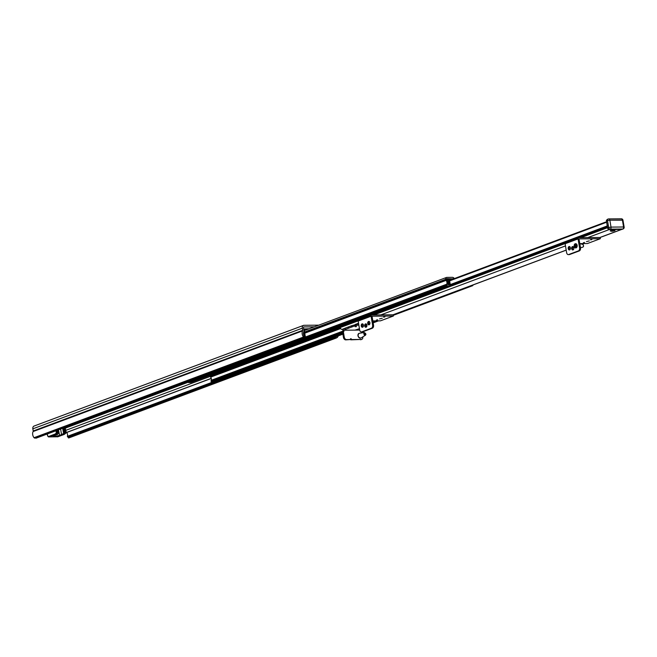 <?xml version="1.0" encoding="UTF-8"?>
<svg xmlns="http://www.w3.org/2000/svg" width="657" height="657" viewBox="0 0 657 657"><rect width="100%" height="100%" fill="white"/><g stroke="black" fill="none" stroke-linecap="round" stroke-linejoin="round"><path stroke-width="0.99" d="M303.698 338.059L304.216 336.039L303.928 335.44L303.32 336.803A4.862 3.54 -110.5 0 1 302.614 330.873A0.838 0.608 69.5 0 0 302.688 330.323L302.327 328.172A2.94 2.135 -110.5 0 1 303.493 325.396A2.94 2.135 -110.5 0 1 304.043 325.297L318.752 325.166M303.32 336.803L303.337 338.339L36.02 438.203L33.844 437.472A4.862 3.54 69.5 0 1 33.137 431.542A0.838 0.608 -110.5 0 0 33.211 430.992L32.85 428.84A2.94 2.135 69.5 0 1 34.024 426.064L303.493 325.396M65.298 428.077A0.838 0.608 -110.5 0 1 65.306 428.134L65.692 430.384A3.359 2.439 69.5 0 0 66.587 432.421L66.653 432.495A3.186 2.316 -110.5 0 1 67.49 435.805L68.468 437.973M34.599 438.129L303.706 337.599L303.337 338.339M336.179 336.335L335.587 337.205L336.244 338.035L68.928 437.899L67.474 436.716L212.942 382.374M336.244 338.035L337.526 337.287L337.723 336.088M338.199 335.916A4.862 3.54 -110.5 0 1 338.035 336.483M314.276 326.833L304.002 326.931A0.838 0.608 69.5 0 0 303.509 327.753L303.895 330.003A3.359 2.439 -110.5 0 1 303.682 332.048L303.649 332.13A3.186 2.316 69.5 0 0 303.928 335.44M453.494 278.897L446.686 278.625L446.653 279.553A4.443 3.236 -110.5 0 1 447.581 281.196L447.951 283.372A4.443 3.236 -110.5 0 1 447.704 284.727L448.723 284.719A4.024 2.932 -110.5 0 1 447.951 283.372L447.589 281.196A4.024 2.932 -110.5 0 1 447.877 279.89L447.943 279.184L448.805 279.8A1.511 1.1 -110.5 0 1 448.731 280.67A2.768 2.012 69.5 0 0 449.273 283.873A1.511 1.1 -110.5 0 1 449.643 284.744L449.717 285.204A0.756 0.55 -110.5 0 1 449.273 285.943L447.36 285.959A0.756 0.55 -110.5 0 1 446.67 285.228L446.653 285.122A1.511 1.1 -110.5 0 1 446.744 284.21A3.186 2.316 69.5 0 0 446.095 280.383A1.511 1.1 -110.5 0 1 445.701 279.48L445.668 279.282A1.93 1.404 -110.5 0 1 446.44 277.468A1.93 1.404 -110.5 0 1 446.793 277.402L452.353 277.344A2.94 2.135 -110.5 0 1 454.373 278.568M453.281 278.56L451.088 279.381M210.807 375.057L211.891 375.04M340.17 327.129L210.297 375.64L210.265 376.256A1.511 1.1 69.5 0 0 210.634 377.126A2.768 2.012 -110.5 0 1 211.176 380.321A1.511 1.1 69.5 0 0 211.102 381.191L211.176 381.66A0.756 0.55 69.5 0 0 211.866 382.382L213.78 382.366A0.756 0.55 69.5 0 0 214.042 382.267M187.927 381.454A1.511 1.1 69.5 0 0 187.959 381.758L187.976 381.873A0.756 0.55 69.5 0 0 188.666 382.596L190.579 382.579A0.756 0.55 69.5 0 0 190.842 382.481M447.877 279.89L447.097 280.186M472.925 284.998A0.756 0.55 -110.5 0 1 472.482 285.721L470.954 285.738M610.92 231.092A2.513 0.443 -9.6 0 1 610.263 230.829A2.513 0.443 -9.6 0 1 612.644 230.057A2.513 0.443 -9.6 0 1 615.149 229.999A2.513 0.443 -9.6 0 1 614.615 230.467M621.867 229.359A1.93 1.404 -110.5 0 1 621.506 229.424L609.326 229.539L587.769 237.596M340.104 326.751L340.244 327.547A1.93 1.404 69.5 0 0 342.001 329.403L343.094 329.395M580.854 237.662L607.561 227.683L607.413 226.796A1.675 1.224 -110.5 0 1 607.487 225.852M605.499 222.115L449.544 280.375L605.82 222.132A1.675 1.109 89.5 0 1 606.099 222.28L606.707 222.641M606.616 222.082L605.992 222.132M579.786 243.607L587.407 243.533L600.342 238.705L600.137 237.481L578.784 237.678A1.257 0.92 69.5 0 0 578.053 238.91L579.564 247.87A2.513 1.667 89.5 0 1 578.365 250.917L568.658 254.538A2.513 1.667 89.5 0 1 568.272 254.612A2.513 1.667 89.5 0 1 566.63 252.699L565.119 243.739A1.257 0.92 -110.5 0 1 565.849 242.507M568.272 254.612L569.208 254.604A2.513 1.667 -90.5 0 0 569.603 254.53L579.302 250.908A2.513 1.667 -90.5 0 0 580.509 247.853L578.989 238.902L600.342 238.705M573.208 246.679A1.716 1.142 -90.5 0 0 572.592 248.65A1.716 1.142 -90.5 0 0 573.241 249.808M569.767 246.662A1.716 1.142 -90.5 0 0 569.151 248.633A1.716 1.142 -90.5 0 0 569.8 249.791M591.875 239.575L590.594 239.879L591.875 239.575M583.317 242.778L584.59 242.441L583.317 242.778M586.487 241.587L589.288 240.889L586.487 241.587M571.647 248.658A1.716 1.142 89.5 0 1 572.74 246.523A1.716 1.142 89.5 0 1 573.889 248.239A1.716 1.142 89.5 0 1 572.773 249.964A1.716 1.142 89.5 0 1 571.647 248.658M568.206 248.642A1.716 1.142 89.5 0 1 569.299 246.515A1.716 1.142 89.5 0 1 570.457 248.223A1.716 1.142 89.5 0 1 569.332 249.956A1.716 1.142 89.5 0 1 568.206 248.642M575.072 245.053A0.961 0.641 -90.5 0 0 575.861 246.58A0.961 0.641 -90.5 0 0 575.072 245.053M575.614 244.88A0.961 0.641 -90.5 0 0 575.631 246.753M575.672 247.903A2.094 1.388 -90.5 0 0 575.803 247.911A2.094 1.388 -90.5 0 0 576.641 247.475A2.094 1.388 -90.5 0 0 577.092 245.135A2.094 1.388 -90.5 0 0 575.762 243.722A2.094 1.388 -90.5 0 0 575.639 243.731M372.831 320.92L380.452 320.846L393.387 316.017L393.182 314.793L371.829 314.99A1.257 0.92 69.5 0 0 371.09 316.222L372.609 325.182A2.513 1.667 89.5 0 1 371.402 328.229L361.703 331.851A2.513 1.667 89.5 0 1 361.309 331.925A2.513 1.667 89.5 0 1 359.675 330.011L358.155 321.051A1.257 0.92 -110.5 0 1 358.894 319.828M361.309 331.925L362.253 331.916A2.513 1.667 -90.5 0 0 362.648 331.842L372.347 328.221A2.513 1.667 -90.5 0 0 373.546 325.174L372.034 316.214L393.387 316.017M366.253 323.991A1.716 1.142 -90.5 0 0 365.629 325.962A1.716 1.142 -90.5 0 0 366.278 327.12M362.812 323.975A1.716 1.142 -90.5 0 0 362.196 325.954A1.716 1.142 -90.5 0 0 362.845 327.112M369.283 321.56A1.716 1.142 -90.5 0 0 368.659 323.531A1.716 1.142 -90.5 0 0 369.308 324.689M384.92 316.888L383.639 317.191L384.92 316.888M376.354 320.09L377.635 319.754L376.354 320.09M379.532 318.9L382.333 318.202L379.532 318.9M364.692 325.971A1.716 1.142 89.5 0 1 365.777 323.844A1.716 1.142 89.5 0 1 366.935 325.552A1.716 1.142 89.5 0 1 365.809 327.276A1.716 1.142 89.5 0 1 364.692 325.971M361.251 325.962A1.716 1.142 89.5 0 1 362.336 323.827A1.716 1.142 89.5 0 1 363.493 325.535A1.716 1.142 89.5 0 1 362.368 327.268A1.716 1.142 89.5 0 1 361.251 325.962M367.715 323.54A1.716 1.142 89.5 0 1 368.807 321.413A1.716 1.142 89.5 0 1 369.965 323.121A1.716 1.142 89.5 0 1 368.84 324.854A1.716 1.142 89.5 0 1 367.715 323.54M356.529 326.57L355.166 326.685L356.529 326.57M362.303 326.365L362.984 326.365L362.418 326.619M350.337 339.538L346.567 339.57A2.513 1.831 -110.5 0 1 344.268 337.148L343.463 337.452A2.513 1.831 69.5 0 0 345.754 339.874L350.337 339.538A0.838 0.608 -110.5 0 1 351.594 339.529L350.781 339.825A0.838 0.608 69.5 0 0 350.353 339.127M362.779 336.893L362.795 336.975A2.513 1.831 -110.5 0 1 361.793 339.349A2.513 1.831 -110.5 0 1 361.325 339.439L350.781 339.825M361.325 339.439L351.594 339.529M361.884 331.916A2.513 1.831 -110.5 0 1 362.04 332.499L362.097 332.836M359.453 328.689L355.026 330.118L359.683 330.069M358.615 323.778L351.782 325.683L352.136 326.931L351.454 327.104L351.249 325.88L348.555 326.89L348.9 328.139L348.218 328.311L348.013 327.087L345.048 328.196L345.344 329.617L343.726 330.216L355.026 330.118L343.726 330.216L343.931 331.44L342.634 332.565L342.921 330.52A1.257 0.838 -90.5 0 1 343.521 329.001L345.081 328.41M344.268 337.148L343.447 332.261M343.126 331.744L343.931 331.44M343.463 337.452L342.634 332.565M360.512 339.735A2.513 1.831 69.5 0 0 360.98 339.653L361.793 339.349M355.289 324.369L355.494 325.593L358.829 325.001M362.221 324.944L363.42 324.936M365.678 324.911L366.844 324.903M351.988 326.907L355.494 325.593M348.76 328.114L351.454 327.104M345.253 329.42L348.218 328.311M366.918 325.905L365.727 326.348M348.013 327.087L348.571 326.997M351.249 325.88L351.807 325.79M364.668 333.6A0.624 0.46 -110.5 0 1 365.415 333.337A0.624 0.46 -110.5 0 1 365.366 334.356A0.624 0.46 -110.5 0 1 364.668 333.6M365.834 334.331A1.495 1.092 -110.5 0 1 365.358 335.267L361.161 337.912A2.513 1.831 -110.5 0 1 360.915 338.035A2.513 1.831 -110.5 0 1 358.968 337.402A2.513 1.831 -110.5 0 1 358.106 335.021A2.513 1.831 -110.5 0 1 359.149 333.321A2.513 1.831 -110.5 0 1 359.412 333.255L364.323 332.491A1.495 1.092 -110.5 0 0 365.358 335.267L365.957 334.191L364.323 332.491M606.46 220.185L607.955 219.159L606.46 220.185A1.675 1.224 -110.5 0 0 606.436 221.007A1.675 1.224 -110.5 0 1 606.46 220.185M622.007 229.367A1.675 1.224 -110.5 0 1 621.694 229.424L609.138 229.539A1.675 1.224 -110.5 0 1 607.602 227.922L606.436 221.007L607.511 220.604L608.678 227.519L611.018 227.108A1.675 1.109 89.5 0 1 610.213 229.137L622.77 229.022A1.675 1.109 -90.5 0 0 623.575 226.993L611.018 227.108L609.844 220.185L622.401 220.07A1.675 1.109 -90.5 0 0 621.308 218.797A1.675 1.109 -90.5 0 0 621.046 218.847A1.675 1.109 -90.5 0 1 621.308 218.797A1.675 1.109 -90.5 0 1 622.401 220.07L623.575 226.993L611.018 227.108A1.675 1.109 89.5 0 1 610.213 229.137L622.77 229.022A1.675 1.224 69.5 0 0 623.082 228.965A1.675 1.675 0 0 0 624.15 227.117L622.976 220.194L622.401 220.07L623.575 226.993A1.675 1.109 -90.5 0 1 622.77 229.022A1.675 1.224 69.5 0 0 623.082 228.965A1.675 1.675 0 0 0 624.15 227.117L622.976 220.194L609.844 220.185L607.511 220.604L608.678 227.519A1.675 1.224 69.5 0 0 610.213 229.137L609.138 229.539A1.675 1.224 -110.5 0 1 607.602 227.922L606.436 221.007L607.511 220.604A1.675 1.224 69.5 0 1 608.177 219.019A1.675 1.224 69.5 0 0 607.511 220.604L609.844 220.185A1.675 1.109 89.5 0 0 608.752 218.912A1.675 1.109 89.5 0 1 609.844 220.185L611.018 227.108L608.678 227.519A1.675 1.224 69.5 0 0 610.213 229.137L622.77 229.022L621.694 229.424A1.675 1.224 -110.5 0 0 622.007 229.367L623.082 228.965L622.007 229.367M611.979 230.944L613.843 230.73L611.979 230.944M58.235 432.782L57.496 432.791L57.931 433.193L58.276 432.717L57.602 432.774L57.184 430.302M65.142 432.717L64.402 432.725L64.838 433.127L65.183 432.651L64.509 432.708L63.688 427.871M55.976 430.754L56.354 432.996L58.309 433.193L58.169 433.595L58.309 433.193M63.622 433.546L62.054 434.236L63.622 433.546L62.653 428.257M64.468 433.135L65.782 433.119L64.279 434.376L62.218 434.4A4.024 0.706 -9.6 0 0 61.692 434.597L59.434 435.345A3.441 0.6 -9.6 0 1 55.714 436.199A3.441 0.6 -9.6 0 1 53.233 436.051L54.235 435.55A3.605 0.632 170.4 0 0 54.326 436.494A3.605 0.632 170.4 0 0 59.598 435.501L58.498 429.809M58.038 433.168L58.038 433.168A0.419 0.419 0 0 0 58.276 432.717L57.882 430.039L58.399 433.103M57.635 434.277L55.484 434.458L56.987 433.201L56.543 430.54M56.354 432.996L55.065 434.072L55.484 434.458L49.02 436.872L48.634 436.47A1.257 0.838 89.5 0 1 47.616 435.55L47.353 433.973M65.018 427.37A0.838 0.558 -90.5 0 1 64.953 427.42L65.889 433.094L64.821 427.444M64.756 428.159L66.579 427.764L64.986 427.576L66.324 427.37M64.493 434.195L57.808 436.798L49.02 436.872A1.675 1.109 -90.5 0 1 48.758 436.921A1.675 1.109 -90.5 0 1 47.731 435.928M66.751 427.411L64.788 427.962M303.723 328.993L309.168 328.746M307.821 329.247L304.076 329.28L305.3 336.532A1.675 1.109 89.5 0 1 304.495 338.56L300.183 340.17A1.675 1.109 89.5 0 1 299.921 340.219A1.675 1.109 89.5 0 1 299.732 340.195M224.341 378.448A1.675 1.109 -90.5 0 0 224.825 378.613A1.675 1.109 -90.5 0 0 225.088 378.563L229.4 376.954A1.675 1.109 -90.5 0 0 230.024 376.33M232.964 375.229A1.675 1.109 -90.5 0 0 233.449 375.393A1.675 1.109 -90.5 0 0 233.711 375.344L238.023 373.734A1.675 1.109 -90.5 0 0 238.647 373.102M241.587 372.01A1.675 1.109 -90.5 0 0 242.072 372.174A1.675 1.109 -90.5 0 0 242.334 372.125L246.646 370.515A1.675 1.109 -90.5 0 0 247.27 369.883M250.21 368.782A1.675 1.109 -90.5 0 0 250.695 368.947A1.675 1.109 -90.5 0 0 250.958 368.897L255.269 367.288A1.675 1.109 -90.5 0 0 255.893 366.663M258.833 365.563A1.675 1.109 -90.5 0 0 259.318 365.727A1.675 1.109 -90.5 0 0 259.581 365.678L263.892 364.068A1.675 1.109 -90.5 0 0 264.516 363.444M267.456 362.344A1.675 1.109 -90.5 0 0 267.941 362.508A1.675 1.109 -90.5 0 0 268.204 362.459L272.515 360.849A1.675 1.109 -90.5 0 0 273.14 360.217M276.08 359.124A1.675 1.109 -90.5 0 0 276.564 359.289A1.675 1.109 -90.5 0 0 276.827 359.239L281.139 357.622A1.675 1.109 -90.5 0 0 281.763 356.997M284.703 355.897A1.675 1.109 -90.5 0 0 285.187 356.061A1.675 1.109 -90.5 0 0 285.45 356.012L289.762 354.402A1.675 1.109 -90.5 0 0 290.386 353.778M293.326 352.678A1.675 1.109 -90.5 0 0 293.81 352.842A1.675 1.109 -90.5 0 0 294.073 352.793L298.385 351.183A1.675 1.109 -90.5 0 0 299.009 350.559M301.949 349.458A1.675 1.109 -90.5 0 0 302.434 349.623A1.675 1.109 -90.5 0 0 302.696 349.573L307.008 347.964A1.675 1.109 -90.5 0 0 307.632 347.331M310.572 346.239A1.675 1.109 -90.5 0 0 311.057 346.403A1.675 1.109 -90.5 0 0 311.319 346.354L315.631 344.736A1.675 1.109 -90.5 0 0 316.255 344.112M319.195 343.011A1.675 1.109 -90.5 0 0 319.68 343.176A1.675 1.109 -90.5 0 0 319.943 343.126L324.254 341.517A1.675 1.109 -90.5 0 0 324.878 340.893M333.945 337.501A1.675 1.109 89.5 0 1 333.255 338.298L328.943 339.907A1.675 1.109 89.5 0 1 328.681 339.956A1.675 1.109 89.5 0 1 328.492 339.932M298.96 339.981A1.675 1.109 -90.5 0 0 299.551 340.227A1.675 1.109 -90.5 0 0 299.806 340.178L304.117 338.56A1.675 1.109 -90.5 0 0 304.922 336.532L303.953 330.8M327.818 339.792A1.675 1.109 -90.5 0 0 328.311 339.956A1.675 1.109 -90.5 0 0 328.566 339.907L332.877 338.298A1.675 1.109 -90.5 0 0 333.501 337.673M230.467 376.157A1.675 1.109 89.5 0 1 229.778 376.954L225.466 378.563A1.675 1.109 89.5 0 1 225.203 378.613A1.675 1.109 89.5 0 1 225.014 378.588M195.482 378.637A1.675 1.109 -90.5 0 0 196.065 378.884A1.675 1.109 -90.5 0 0 196.328 378.834L200.64 377.217A1.675 1.109 -90.5 0 0 201.321 376.453M201.756 376.289A1.675 1.109 89.5 0 1 201.017 377.217L196.706 378.826A1.675 1.109 89.5 0 1 196.443 378.875A1.675 1.109 89.5 0 1 196.254 378.851M239.091 372.938A1.675 1.109 89.5 0 1 238.401 373.726L234.089 375.336A1.675 1.109 89.5 0 1 233.826 375.385A1.675 1.109 89.5 0 1 233.637 375.369M204.105 375.41A1.675 1.109 -90.5 0 0 204.688 375.656A1.675 1.109 -90.5 0 0 204.951 375.607L209.263 373.997A1.675 1.109 -90.5 0 0 209.944 373.233M210.38 373.069A1.675 1.109 89.5 0 1 209.64 373.997L205.329 375.607A1.675 1.109 89.5 0 1 205.066 375.656A1.675 1.109 89.5 0 1 204.877 375.632M247.714 369.719A1.675 1.109 89.5 0 1 247.024 370.507L242.712 372.117A1.675 1.109 89.5 0 1 242.449 372.166A1.675 1.109 89.5 0 1 242.261 372.141M212.728 372.19A1.675 1.109 -90.5 0 0 213.311 372.437A1.675 1.109 -90.5 0 0 213.574 372.388L217.886 370.778A1.675 1.109 -90.5 0 0 218.567 370.006M219.003 369.85A1.675 1.109 89.5 0 1 218.264 370.778L213.952 372.388A1.675 1.109 89.5 0 1 213.689 372.437A1.675 1.109 89.5 0 1 213.5 372.412M256.337 366.499A1.675 1.109 89.5 0 1 255.647 367.288L251.335 368.897A1.675 1.109 89.5 0 1 251.073 368.947A1.675 1.109 89.5 0 1 250.884 368.922M221.352 368.971A1.675 1.109 -90.5 0 0 221.935 369.218A1.675 1.109 -90.5 0 0 222.197 369.168L226.509 367.559A1.675 1.109 -90.5 0 0 227.191 366.787M227.626 366.622A1.675 1.109 89.5 0 1 226.887 367.55L222.575 369.16A1.675 1.109 89.5 0 1 222.312 369.209A1.675 1.109 89.5 0 1 222.123 369.193M264.96 363.272A1.675 1.109 89.5 0 1 264.27 364.068L259.958 365.678A1.675 1.109 89.5 0 1 259.696 365.727A1.675 1.109 89.5 0 1 259.507 365.703M229.975 365.752A1.675 1.109 -90.5 0 0 230.558 365.998A1.675 1.109 -90.5 0 0 230.821 365.949L235.132 364.331A1.675 1.109 -90.5 0 0 235.814 363.567M236.249 363.403A1.675 1.109 89.5 0 1 235.51 364.331L231.198 365.941A1.675 1.109 89.5 0 1 230.935 365.99A1.675 1.109 89.5 0 1 230.747 365.965M273.583 360.052A1.675 1.109 89.5 0 1 272.893 360.841L268.582 362.45A1.675 1.109 89.5 0 1 268.319 362.5A1.675 1.109 89.5 0 1 268.13 362.483M238.598 362.524A1.675 1.109 -90.5 0 0 239.181 362.771A1.675 1.109 -90.5 0 0 239.444 362.721L243.755 361.112A1.675 1.109 -90.5 0 0 244.437 360.348M244.872 360.184A1.675 1.109 89.5 0 1 244.133 361.112L239.821 362.721A1.675 1.109 89.5 0 1 239.559 362.771A1.675 1.109 89.5 0 1 239.37 362.746M282.206 356.833A1.675 1.109 89.5 0 1 281.516 357.622L277.205 359.231A1.675 1.109 89.5 0 1 276.942 359.28A1.675 1.109 89.5 0 1 276.753 359.256M247.221 359.305A1.675 1.109 -90.5 0 0 247.804 359.551A1.675 1.109 -90.5 0 0 248.067 359.502L252.378 357.893A1.675 1.109 -90.5 0 0 253.06 357.121M253.495 356.965A1.675 1.109 89.5 0 1 252.756 357.893L248.445 359.502A1.675 1.109 89.5 0 1 248.182 359.551A1.675 1.109 89.5 0 1 247.993 359.527M290.829 353.606A1.675 1.109 89.5 0 1 290.139 354.402L285.828 356.012A1.675 1.109 89.5 0 1 285.565 356.061A1.675 1.109 89.5 0 1 285.376 356.037M255.844 356.086A1.675 1.109 -90.5 0 0 256.435 356.332A1.675 1.109 -90.5 0 0 256.69 356.283L261.001 354.673A1.675 1.109 -90.5 0 0 261.683 353.901M262.118 353.737A1.675 1.109 89.5 0 1 261.379 354.665L257.068 356.275A1.675 1.109 89.5 0 1 256.805 356.324A1.675 1.109 89.5 0 1 256.616 356.308M299.452 350.386A1.675 1.109 89.5 0 1 298.763 351.183L294.451 352.793A1.675 1.109 89.5 0 1 294.188 352.842A1.675 1.109 89.5 0 1 293.999 352.817M264.467 352.866A1.675 1.109 -90.5 0 0 265.058 353.113A1.675 1.109 -90.5 0 0 265.313 353.064L269.625 351.446A1.675 1.109 -90.5 0 0 270.306 350.682M270.741 350.518A1.675 1.109 89.5 0 1 270.002 351.446L265.691 353.055A1.675 1.109 89.5 0 1 265.428 353.105A1.675 1.109 89.5 0 1 265.239 353.08M308.076 347.167A1.675 1.109 89.5 0 1 307.386 347.955L303.074 349.565A1.675 1.109 89.5 0 1 302.811 349.614A1.675 1.109 89.5 0 1 302.622 349.598M273.09 349.639A1.675 1.109 -90.5 0 0 273.682 349.885A1.675 1.109 -90.5 0 0 273.936 349.836L278.248 348.226A1.675 1.109 -90.5 0 0 278.938 347.463M279.365 347.298A1.675 1.109 89.5 0 1 278.625 348.226L274.314 349.836A1.675 1.109 89.5 0 1 274.051 349.885A1.675 1.109 89.5 0 1 273.862 349.861M316.699 343.948A1.675 1.109 89.5 0 1 316.009 344.736L311.697 346.346A1.675 1.109 89.5 0 1 311.434 346.395A1.675 1.109 89.5 0 1 311.246 346.37M281.713 346.42A1.675 1.109 -90.5 0 0 282.305 346.666A1.675 1.109 -90.5 0 0 282.559 346.617L286.871 345.007A1.675 1.109 -90.5 0 0 287.561 344.235M287.988 344.079A1.675 1.109 89.5 0 1 287.249 345.007L282.937 346.617A1.675 1.109 89.5 0 1 282.674 346.666A1.675 1.109 89.5 0 1 282.485 346.641M325.322 340.72A1.675 1.109 89.5 0 1 324.632 341.517L320.32 343.126A1.675 1.109 89.5 0 1 320.058 343.176A1.675 1.109 89.5 0 1 319.869 343.151M290.337 343.2A1.675 1.109 -90.5 0 0 290.928 343.447A1.675 1.109 -90.5 0 0 291.182 343.397L295.494 341.788A1.675 1.109 -90.5 0 0 296.184 341.016M296.611 340.852A1.675 1.109 89.5 0 1 295.872 341.78L291.56 343.389A1.675 1.109 89.5 0 1 291.297 343.439A1.675 1.109 89.5 0 1 291.108 343.422M450.883 279.874L449.47 279.89L450.234 284.448A1.675 1.109 89.5 0 1 449.437 286.477L445.126 288.086A1.675 1.109 89.5 0 1 444.863 288.136A1.675 1.109 89.5 0 1 444.674 288.119M443.96 287.955A1.675 1.109 -90.5 0 0 444.485 288.144A1.675 1.109 -90.5 0 0 444.748 288.095L449.059 286.485A1.675 1.109 -90.5 0 0 449.856 284.448L449.092 279.898L449.388 279.397L451.95 279.471M441.52 288.866A1.675 1.109 89.5 0 1 440.814 289.704L436.503 291.314A1.675 1.109 89.5 0 1 436.24 291.363A1.675 1.109 89.5 0 1 436.051 291.338M432.897 292.086A1.675 1.109 89.5 0 1 432.191 292.923L427.879 294.533A1.675 1.109 89.5 0 1 427.617 294.582A1.675 1.109 89.5 0 1 427.428 294.558M424.274 295.305A1.675 1.109 89.5 0 1 423.568 296.143L419.256 297.752A1.675 1.109 89.5 0 1 418.994 297.802A1.675 1.109 89.5 0 1 418.805 297.777M415.651 298.524A1.675 1.109 89.5 0 1 414.945 299.362L410.633 300.972A1.675 1.109 89.5 0 1 410.37 301.021A1.675 1.109 89.5 0 1 410.182 301.005M407.028 301.752A1.675 1.109 89.5 0 1 406.322 302.59L402.01 304.199A1.675 1.109 89.5 0 1 401.747 304.248A1.675 1.109 89.5 0 1 401.558 304.224M398.405 304.971A1.675 1.109 89.5 0 1 397.699 305.809L393.387 307.419A1.675 1.109 89.5 0 1 393.124 307.468A1.675 1.109 89.5 0 1 392.935 307.443M389.782 308.19A1.675 1.109 89.5 0 1 389.075 309.028L384.764 310.638A1.675 1.109 89.5 0 1 384.501 310.687A1.675 1.109 89.5 0 1 384.312 310.662M381.159 311.41A1.675 1.109 89.5 0 1 380.452 312.247L376.141 313.857A1.675 1.109 89.5 0 1 375.878 313.906A1.675 1.109 89.5 0 1 375.689 313.89M355.289 321.076A1.675 1.109 89.5 0 1 354.575 321.914L350.263 323.523A1.675 1.109 89.5 0 1 350.009 323.572A1.675 1.109 89.5 0 1 349.82 323.548M435.336 291.174A1.675 1.109 -90.5 0 0 435.862 291.363A1.675 1.109 -90.5 0 0 436.125 291.314L440.436 289.704A1.675 1.109 -90.5 0 0 441.077 289.031M426.713 294.393A1.675 1.109 -90.5 0 0 427.239 294.582A1.675 1.109 -90.5 0 0 427.502 294.533L431.813 292.923A1.675 1.109 -90.5 0 0 432.454 292.25M418.09 297.613A1.675 1.109 -90.5 0 0 418.616 297.81A1.675 1.109 -90.5 0 0 418.879 297.761L423.19 296.143A1.675 1.109 -90.5 0 0 423.831 295.469M409.467 300.84A1.675 1.109 -90.5 0 0 409.993 301.029A1.675 1.109 -90.5 0 0 410.255 300.98L414.567 299.37A1.675 1.109 -90.5 0 0 415.208 298.697M400.844 304.06A1.675 1.109 -90.5 0 0 401.37 304.248A1.675 1.109 -90.5 0 0 401.632 304.199L405.944 302.59A1.675 1.109 -90.5 0 0 406.584 301.916M392.221 307.279A1.675 1.109 -90.5 0 0 392.746 307.468A1.675 1.109 -90.5 0 0 393.009 307.419L397.321 305.809A1.675 1.109 -90.5 0 0 397.961 305.135M383.598 310.498A1.675 1.109 -90.5 0 0 384.123 310.695A1.675 1.109 -90.5 0 0 384.386 310.646L388.698 309.028A1.675 1.109 -90.5 0 0 389.338 308.355M374.975 313.726A1.675 1.109 -90.5 0 0 375.5 313.915A1.675 1.109 -90.5 0 0 375.763 313.865L380.075 312.256A1.675 1.109 -90.5 0 0 380.715 311.582M357.728 320.164A1.675 1.109 -90.5 0 0 358.205 320.353M349.105 323.384A1.675 1.109 -90.5 0 0 349.631 323.581A1.675 1.109 -90.5 0 0 349.894 323.531L354.205 321.922A1.675 1.109 -90.5 0 0 354.846 321.24M340.482 326.611A1.675 1.109 -90.5 0 0 341.008 326.8A1.675 1.109 -90.5 0 0 341.27 326.751L345.582 325.141A1.675 1.109 -90.5 0 0 346.223 324.468M346.666 324.303A1.675 1.109 89.5 0 1 345.952 325.133L341.64 326.743A1.675 1.109 89.5 0 1 341.385 326.792A1.675 1.109 89.5 0 1 341.197 326.775M303.485 337.049L34.041 437.702M302.614 330.873L33.137 431.542M335.587 337.205L333.74 337.903M328.237 339.956L325.116 341.123M319.614 343.176L316.493 344.342M310.991 346.395L307.87 347.561M302.368 349.623L299.247 350.789M293.745 352.842L290.624 354.008M285.122 356.061L282.001 357.227M276.498 359.28L273.378 360.447M267.875 362.508L264.755 363.674M259.252 365.727L256.131 366.893M250.629 368.947L247.508 370.113M242.006 372.166L238.885 373.332M233.383 375.393L230.262 376.56M224.76 378.613L68.271 437.069M211.841 382.382L67.392 436.347M211.258 378.473L66.653 432.495M211.234 378.383L66.587 432.421M210.289 376.362L65.692 430.384M188.124 382.251L67.186 427.428M302.688 330.323L33.211 430.992M302.327 328.172L32.85 428.84M447.795 279.43L446.834 279.792M449.273 285.943L190.579 382.579M447.36 285.959L188.666 382.596M446.67 285.228L304.988 338.158M299.469 340.219L296.364 341.385M290.846 343.439L287.741 344.605M282.223 346.666L279.11 347.824M273.599 349.885L270.487 351.043M264.976 353.105L261.864 354.271M256.353 356.324L253.241 357.49M247.73 359.551L244.618 360.709M239.107 362.771L235.994 363.929M230.484 365.99L227.371 367.156M221.861 369.209L218.748 370.376M213.238 372.437L210.125 373.595M204.614 375.656L201.502 376.814M195.991 378.875L187.976 381.873M446.653 285.122L305.078 338.01M299.28 340.178L296.455 341.229M290.649 343.397L287.832 344.449M282.025 346.617L279.209 347.668M273.402 349.836L270.585 350.895M264.779 353.064L261.962 354.115M256.156 356.283L253.339 357.334M247.533 359.502L244.716 360.553M238.91 362.721L236.093 363.781M230.287 365.949L227.47 367M221.664 369.168L218.847 370.22M213.04 372.388L210.224 373.439M204.417 375.607L201.6 376.666M195.794 378.834L187.959 381.758M446.744 284.21L305.333 337.041M446.095 280.383L304.733 333.189M445.701 279.48L304.569 332.204M445.668 279.282L304.536 332.007M472.482 285.721L393.264 315.319M378.407 320.862L373.151 322.833M369.012 324.402L369.76 324.123L368.996 324.386M342.897 334.134L213.78 382.366M342.79 333.477L211.866 382.382M342.65 332.541L211.176 381.66M343.028 331.908L211.102 381.191M343.011 331.071L211.176 380.321M340.646 328.557L210.634 377.126M340.269 327.687L210.265 376.256M340.203 327.309L210.199 375.878M565.48 245.915L380.805 314.908M358.525 323.236L355.634 324.312M345.056 328.262L342.001 329.403M621.506 229.424L599.948 237.481M583.654 243.566L582.036 244.174M573.692 247.287L572.608 247.697M570.44 248.502L569.225 248.954M566.186 250.095L392.993 314.793M376.699 320.879L373.053 322.242M369.948 323.4L368.733 323.852M607.265 225.934L450.259 284.588M606.247 222.37L449.634 280.876M606.099 222.28L449.61 280.736M605.82 222.132L449.569 280.498M565.094 243.55L373.899 314.974M358.139 320.862L340.244 327.547M607.413 226.796L450.176 285.532M578.365 250.917L579.302 250.908M580.509 247.853L579.564 247.87M569.603 254.53L568.658 254.538M565.119 243.739L578.053 238.91M582.57 244.264C583.851 245.603 583.859 246.589 582.595 247.237A1.495 0.994 -90.5 0 0 583.071 246.942A1.495 0.994 -90.5 0 0 583.416 245.357A1.495 0.994 -90.5 0 0 582.57 244.264L579.819 243.772M574.3 246.786A2.094 1.388 -90.5 0 0 575.548 247.919A2.094 1.388 -90.5 0 0 576.386 247.484A2.094 1.388 -90.5 0 0 576.838 245.135A2.094 1.388 -90.5 0 0 575.507 243.722A2.094 1.388 -90.5 0 0 574.67 244.158A2.094 1.388 -90.5 0 0 574.284 244.88M576.288 247.418A2.012 1.339 -90.5 0 0 576.518 244.593A2.012 1.339 -90.5 0 0 574.645 244.223A2.012 1.339 -90.5 0 0 574.415 247.048A2.012 1.339 -90.5 0 0 576.288 247.418M371.402 328.229L372.347 328.221M373.546 325.174L372.609 325.182M362.648 331.842L361.703 331.851M358.155 321.051L371.09 316.222M345.754 339.874L346.567 339.57M364.643 333.592A0.665 0.485 -110.5 0 1 365.662 333.945A0.665 0.485 -110.5 0 1 364.643 333.592M360.833 338.068A2.513 1.831 -110.5 0 1 360.75 338.1A2.513 1.831 -110.5 0 1 358.812 337.46A2.513 1.831 -110.5 0 1 357.942 335.078A2.513 1.831 -110.5 0 1 358.985 333.378A2.513 1.831 -110.5 0 1 359.067 333.354M608.489 218.962A1.675 1.224 69.5 0 0 608.177 219.019A1.675 1.224 69.5 0 1 608.489 218.962A1.675 1.109 89.5 0 1 608.752 218.912L621.308 218.797A1.675 1.675 0 0 1 622.976 220.194A1.675 1.675 0 0 0 621.308 218.797L608.752 218.912A1.675 1.675 0 0 0 608.177 219.019L607.446 219.29L608.177 219.019A1.675 1.675 0 0 1 608.752 218.912A1.675 1.109 89.5 0 0 608.489 218.962M607.602 227.922L608.678 227.519L607.602 227.922M611.338 230.706L610.895 231.009L611.708 231.338C614.295 230.935 615.264 230.615 614.615 230.377L611.338 230.706M614.993 230.139L613.433 229.983L610.452 230.903M614.738 229.901L614.615 230.41L610.895 231.034L610.616 230.599M57.077 430.335L57.496 432.791M57.767 430.08L58.202 432.684M63.581 427.904L64.402 432.725M64.271 427.65L65.109 432.626M64.411 433.119L63.532 427.929M58.169 433.595L57.545 434.441A4.024 0.706 -9.6 0 1 57.003 434.638L57.052 434.622M57.003 434.638L54.235 435.55M59.598 435.501L61.692 434.597M62.054 434.236A4.197 0.731 170.4 0 0 61.528 434.441L60.608 429.021M63.376 427.986L64.23 433.029M55.065 434.072L48.634 436.47M64.353 434.367L57.808 436.798A1.675 1.109 89.5 0 1 57.545 436.848A1.675 1.109 89.5 0 1 57.29 436.798M64.961 427.452L65.749 427.444M66.768 427.362L66.423 427.362A0.838 0.558 -90.5 0 0 66.71 426.738M47.247 434.014L47.518 435.616L48.758 436.921L57.956 436.741M65.322 427.871L66.579 427.764L67.367 426.492M197.938 377.718A3.359 2.226 -90.5 0 0 198.866 377.373M206.561 374.49A3.359 2.226 -90.5 0 0 207.489 374.153M215.184 371.271A3.359 2.226 -90.5 0 0 216.112 370.926M223.815 368.051A3.359 2.226 -90.5 0 0 224.735 367.706M232.438 364.832A3.359 2.226 -90.5 0 0 233.358 364.487M241.062 361.605A3.359 2.226 -90.5 0 0 241.981 361.268M249.685 358.385A3.359 2.226 -90.5 0 0 250.604 358.04M258.308 355.166A3.359 2.226 -90.5 0 0 259.228 354.821M266.931 351.947A3.359 2.226 -90.5 0 0 267.851 351.602M275.554 348.719A3.359 2.226 -90.5 0 0 276.474 348.374M284.177 345.5A3.359 2.226 -90.5 0 0 285.097 345.155M292.8 342.281A3.359 2.226 -90.5 0 0 293.72 341.936M301.423 339.061A3.359 2.226 -90.5 0 0 302.343 338.716M449.207 279.463L448.772 279.627M190.719 382.555L449.421 285.91M304.29 330.57L446.44 277.468M213.919 382.341L342.905 334.158M373.16 322.858L378.481 320.862M393.272 315.344L472.621 285.696M210.297 375.64L340.17 327.12M605.623 222.091L606.51 222.082M368.758 323.917L369.94 323.474M373.061 322.308L376.88 320.879M393.173 314.793L566.203 250.153M569.249 249.019L570.432 248.576M572.592 247.771L573.717 247.344M582.159 244.19L583.843 243.566M600.137 237.481L621.694 229.424M578.554 237.719L565.62 242.556M582.595 247.237L580.476 247.664M575.762 243.722L574.645 244.166L575.803 247.911M371.591 315.032L358.656 319.869M359.149 333.321L358.985 333.378C357.309 335.801 357.893 337.37 360.75 338.1L360.915 338.035M64.944 433.103L64.944 433.103A0.419 0.419 0 0 0 65.183 432.651L64.337 427.625M54.268 435.55L57.578 434.433M58.399 433.127L57.611 434.417M65.889 433.094L64.411 434.326M64.953 427.395L65.905 433.045M449.298 279.414L448.772 279.611"/></g></svg>
